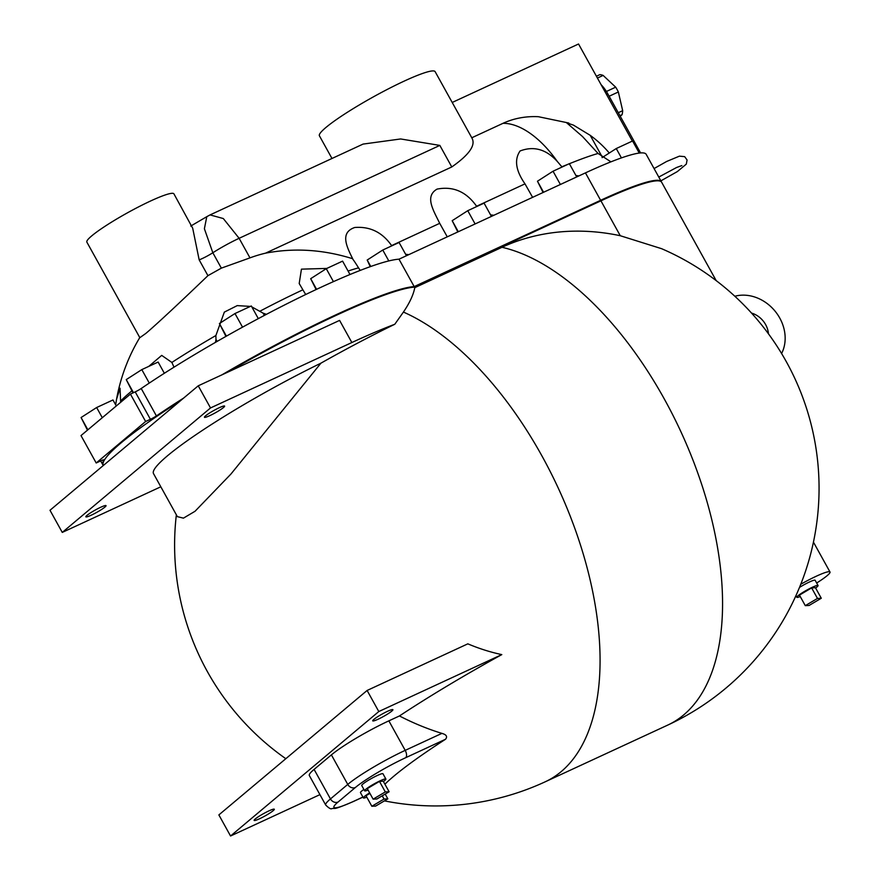 <?xml version="1.0" encoding="UTF-8"?>
<svg xmlns="http://www.w3.org/2000/svg" width="880" height="880" viewBox="0 0 880 880"><rect width="100%" height="100%" fill="white"/><g stroke="black" fill="none" stroke-linecap="round" stroke-linejoin="round"><path stroke-width="1.32" d="M734.844 296.252A39.446 33.418 -130 0 1 775.126 311.223A39.446 33.418 -130 0 1 781.594 353.507M373.12 799.161L385.308 791.934L389.114 791.758L376.915 798.974L373.12 799.161L367.279 788.612L379.467 781.396L385.308 791.934M379.467 781.396L383.262 781.22L389.114 791.758M368.071 790.053A12.144 1.441 -29 0 1 364.65 790.801A12.144 1.441 -29 0 1 374.572 783.651A12.144 1.441 -29 0 1 385.891 779.031A12.144 1.441 -29 0 1 384.692 780.549A12.144 1.441 -29 0 1 383.438 781.528M364.65 790.801L361.735 785.532A12.144 1.441 -29 0 1 371.646 778.382A12.144 1.441 -29 0 1 382.965 773.762L385.891 779.031M375.639 806.08L371.844 806.267L384.032 799.04L387.827 798.864L375.639 806.08M369.919 793.397L366.003 795.718L371.844 806.267M382.25 795.828L384.032 799.04M385.187 794.079L387.827 798.864M366.795 797.159A12.144 1.441 -29 0 1 363.374 797.907A12.144 1.441 -29 0 1 369.644 792.88M363.374 797.907L360.459 792.638A12.144 1.441 -29 0 1 363.902 789.437M805.288 605.649L817.476 598.433L821.282 598.246L809.094 605.473L805.288 605.649L799.447 595.111L811.635 587.895L817.476 598.433M811.635 587.895L815.441 587.708L821.282 598.246M800.239 596.541A12.144 1.441 -29 0 1 796.829 597.3A12.144 1.441 -29 0 1 801.636 593.186A12.144 1.441 -29 0 1 812.383 587.257A12.144 1.441 -29 0 1 818.059 585.53A12.144 1.441 -29 0 1 815.606 588.027M799.502 587.411A12.144 1.441 -29 0 1 809.457 581.988A12.144 1.441 -29 0 1 815.133 580.25L818.059 585.53M388.806 260.931L382.767 250.03L399.08 242.484L406.439 255.739M370.26 266.673L367.191 260.029L382.767 250.03M370.766 266.486L367.191 260.029M333.432 281.633L326.26 268.686L342.584 261.129L349.998 274.516M316.107 289.553L310.684 278.685L326.26 268.686M316.591 289.333L310.684 278.685M475.112 223.96L467.753 210.694L484.077 203.137L491.425 216.403M457.82 231.957L452.188 220.693L467.753 210.694M458.304 231.737L452.188 220.693M621.434 157.905L616.253 148.544L632.566 140.987L639.265 153.076M602.107 157.619L616.253 148.544M560.384 184.481L553.036 171.226L569.349 163.669L576.708 176.935M543.092 192.489L537.46 181.225L553.036 171.226M543.576 192.269L537.46 181.225M133.001 392.898L126.247 379.61L141.812 369.611L158.136 362.054L164.351 373.274M133.485 392.678L126.247 379.61M149.281 383.075L141.812 369.611M225.94 336.402L219.406 323.532L234.982 313.533L251.306 305.976L258.313 318.626M226.402 336.138L219.406 323.532M242.539 327.162L234.982 313.533M116.292 405.966L112.97 399.971L96.646 407.528L81.081 417.527L87.472 430.155M102.289 417.714L96.646 407.528M87.879 429.814L81.081 417.527M264.363 315.425L263.098 313.148L266.409 314.347M217.107 341.429L215.974 339.372L215.886 335.522L224.345 312.103L237.226 305.613L250.382 306.405M251.801 306.878L263.098 313.148M215.468 342.375L215.974 339.372M148.742 366.41L161.7 355.388L171.875 362.439L174.009 367.18M305.712 294.514L302.885 289.817A167.376 4.202 -118.8 0 0 299.2 283.525L301.444 269.148L326.832 268.422M360.206 270.424L358.556 267.861A124.718 3.135 -118.8 0 0 352.968 259.413L352.682 258.731C346.434 246.257 339.889 232.518 354.75 227.491C370.073 226.292 382.349 232.331 391.6 245.597L391.798 245.85M352.968 259.413L352.682 258.731C323.279 249.535 294.239 247.687 265.529 253.165A169.642 143.693 50 0 0 249.975 257.873L221.353 268.136L207.933 275.66C193.941 289.08 159.401 322.036 145.838 333.421L139.843 337.689L86.856 242.11A49.764 5.929 151 0 1 91.751 235.862A49.764 5.929 151 0 1 139.425 206.448A49.764 5.929 151 0 1 173.921 193.853L192.698 228.206L199.166 259.853A12.144 1.441 151 0 0 212.828 252.758A30.349 3.608 -29 0 1 239.129 238.304L223.311 218.548L210.067 214.907L363.077 144.089L400.642 138.963L439.846 145.409L239.129 238.304L249.975 257.873M405.636 254.298L408.793 254.65M447.26 236.841L439.714 223.333C433.169 209.891 424.545 196.361 437.074 189.101C453.145 185.977 466.323 191.697 476.597 206.261L476.795 206.514M490.589 214.885L493.878 215.27M575.916 175.516L578.919 175.901M532.609 197.34L524.997 183.865C515.746 170.588 514.118 159.621 520.091 150.964C533.808 145.761 546.205 149.27 557.315 161.469L562.067 167.046M610.929 161.843L598.07 153.472L582.516 136.532L566.709 122.859L573.408 125.103L590.216 135.333A93.115 78.87 -130 0 1 609.29 153.01M358.556 267.861A148.016 17.622 151 0 0 348.084 271.051M215.886 335.522A148.016 17.622 151 0 0 171.875 362.439M131.89 390.896A148.016 17.622 151 0 0 120.615 401.093L120.56 402.501M115.654 404.822L116.545 399.3L120.043 388.234L120.615 401.093M130.427 394.097L81.004 435.578L96.195 462.99L145.618 421.498L130.427 394.097L135.212 391.875L150.403 419.287A6.072 0.726 151 0 0 156.409 415.91A182.083 21.681 -29 0 1 183.623 398.09M221.826 374.902A182.083 21.681 -29 0 1 414.183 286.594L600.633 200.299A129.888 15.466 -29 0 1 661.364 181.72L646.173 154.308A129.888 15.466 151 0 0 585.442 172.887L398.992 259.182A182.083 21.681 151 0 0 141.218 388.498A6.072 0.726 -29 0 1 135.212 391.875M302.885 289.817A148.016 17.622 151 0 0 259.985 311.168M145.618 421.498L150.403 419.287M103.158 465.355A182.083 21.681 -29 0 1 102.993 465.102A182.083 21.681 -29 0 1 103.807 460.075A6.072 0.726 151 0 0 103.829 459.899A6.072 0.726 151 0 0 100.991 460.768L96.195 462.99M414.183 286.594L398.992 259.182M597.421 78.056L603.13 75.405A25.19 13.046 -114.8 0 0 599.852 74.646L596.409 76.241M620.235 116.237L622.061 114.708A25.19 13.046 -114.8 0 0 622.677 110.671L618.354 91.982A25.19 13.046 -114.8 0 0 615.692 87.175L603.13 75.405M619.927 115.687L622.061 114.708M618.277 112.706L622.677 110.671M609.147 96.239L618.354 91.982M606.419 91.476L615.692 87.175M640.574 152.933L607.783 93.786A25.487 13.2 -114.8 0 0 601.106 84.7M452.21 102.465L578.545 44L632.357 141.086M598.07 153.472C589.479 155.881 577.412 160.325 561.869 166.793M568.788 123.035L538.351 116.699A94.083 79.695 50 0 0 503.008 123.321L471.779 137.775M265.529 253.165L451.781 166.958C469.491 154.561 476.146 144.837 471.746 137.786M210.078 214.907L206.789 216.678L204.391 228.745L212.828 252.758L221.353 268.136M331.98 158.477L319.407 135.795A66.154 7.876 -29 0 1 325.908 127.49A66.154 7.876 -29 0 1 389.268 88.396A66.154 7.876 -29 0 1 435.127 71.643L472.043 138.248M501.996 247.291A260.986 135.201 -114.8 0 1 693.099 460.438A260.986 135.201 -114.8 0 1 683.716 714.901A260.986 135.201 -114.8 0 1 667.7 725.109A260.986 260.986 0 0 0 661.606 248.688L620.268 235.719A226.369 191.741 50 0 0 501.996 247.291L414.777 287.661C413.468 294.69 409.684 302.83 403.425 312.07L394.779 324.269A172.964 20.592 151 0 0 320.914 363.176L230.945 474.034L195.03 511.28L183.436 518.144L177.375 516.648L153.516 473.616A142.021 16.907 -29 0 1 320.914 363.176M227.689 372.185A182.083 21.681 -29 0 1 414.469 287.122L600.93 200.827A129.888 15.466 -29 0 1 661.65 182.248L716.177 280.61M351.857 342.529L210.518 407.946L198.242 385.814L339.592 320.397L351.857 342.529A182.083 21.681 -29 0 1 394.779 324.269M103.257 465.564A182.083 21.681 -29 0 1 180.147 401.005M198.242 385.814L49.995 510.268L62.271 532.411L160.82 486.794M210.518 407.946L62.271 532.411M319.924 794.64L230.549 836L218.867 814.913L367.114 690.459L467.83 643.841A186.978 158.378 50 0 0 501.798 654.61A210.584 25.069 151 0 0 399.454 715.946A244.585 207.174 50 0 0 441.903 733.381C446.457 734.657 447.656 736.615 445.511 739.266A174.328 20.757 151 0 0 393.756 776.248A174.328 20.757 151 0 0 384.923 784.201M230.549 836L378.796 711.546L501.798 654.61M367.114 690.459L378.796 711.546M388.85 720.852L405.207 750.365A48.554 5.775 151 0 0 347.754 784.41L330.462 798.93A48.554 5.775 151 0 0 325.688 805.024L309.32 775.5A48.554 5.775 -29 0 1 314.094 769.406L331.397 754.886A48.554 5.775 -29 0 1 388.85 720.852L399.454 715.946M391.776 711.117A11.528 1.375 -29 0 1 380.732 717.937A11.528 1.375 -29 0 1 372.735 720.852A11.528 1.375 -29 0 1 382.151 714.065A11.528 1.375 -29 0 1 392.909 709.676A11.528 1.375 -29 0 1 391.776 711.117M273.174 810.689A11.528 1.375 -29 0 1 262.13 817.498A11.528 1.375 -29 0 1 254.133 820.424A11.528 1.375 -29 0 1 263.56 813.626A11.528 1.375 -29 0 1 274.307 809.237A11.528 1.375 -29 0 1 273.174 810.689M223.487 407.528A11.528 1.375 -29 0 1 212.443 414.348A11.528 1.375 -29 0 1 204.446 417.263A11.528 1.375 -29 0 1 213.873 410.476A11.528 1.375 -29 0 1 224.62 406.087A11.528 1.375 -29 0 1 223.487 407.528M104.896 507.1A11.528 1.375 -29 0 1 93.852 513.909A11.528 1.375 -29 0 1 85.855 516.835A11.528 1.375 -29 0 1 95.271 510.037A11.528 1.375 -29 0 1 106.029 505.648A11.528 1.375 -29 0 1 104.896 507.1M751.531 313.071A21.241 17.996 -130 0 1 768.46 333.817M800.767 584.265A29.128 3.465 -29 0 1 830.005 572.011A29.128 3.465 -29 0 1 816.662 583.011M602.448 157.399L590.216 135.333M524.997 183.865L476.597 206.261M439.714 223.333L391.6 245.597M156.409 415.91L141.218 388.498M607.783 93.786L606.474 94.391M600.633 200.299L585.442 172.887M557.315 161.469A89.826 46.53 -114.8 0 0 503.008 123.321M199.166 259.853L207.933 275.66M451.781 166.958L439.846 145.409M600.93 200.827L620.268 235.719M384.428 800.877A260.986 260.986 0 0 0 545.204 781.803A260.986 135.201 -114.8 0 0 561.22 771.595A260.986 135.201 -114.8 0 0 577.313 535.48A260.986 135.201 -114.8 0 0 403.425 312.07M331.397 754.886L347.754 784.41A6.072 5.137 -130 0 0 355.388 787.49A42.482 5.06 -29 0 1 405.658 757.713L445.511 739.266M314.094 769.406L330.462 798.93A6.072 5.137 -130 0 0 338.096 802.01L355.388 787.49M362.901 797.049L353.771 801.273A42.482 5.06 -29 0 1 338.096 802.01M441.903 733.381L405.207 750.365A6.072 3.146 -114.8 0 1 405.658 757.713M362.934 797.104L353.408 801.504A6.072 3.146 -114.8 0 0 353.771 801.273M795.938 595.694L796.829 597.3M139.777 337.579A182.083 182.083 0 0 0 116.545 399.3M102.993 465.102L100.672 460.922M654.071 168.564L666.655 161.469L679.415 156.156L684.662 156.64L687.082 159.995L686.312 164.12L677.336 171.589L660.88 180.851M658.779 177.067L676.577 167.497L681.857 165.572M206.789 216.678L190.762 226.05M176.352 514.811A260.986 260.986 0 0 0 285.824 758.703M830.005 572.011L813.45 542.146M353.408 801.504C331.32 810.909 336.391 807.719 331.837 808.61C330.902 809.347 328.856 808.159 325.688 805.024M667.7 725.109L545.204 781.803"/></g></svg>
